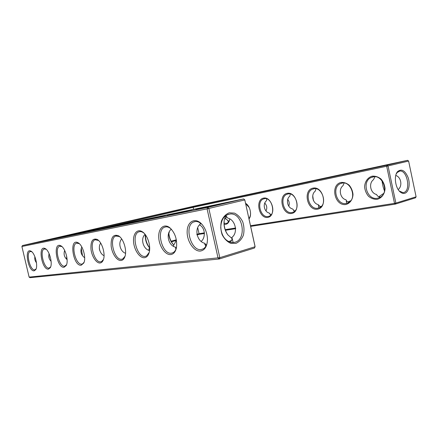 <?xml version="1.0" encoding="UTF-8"?>
<svg xmlns="http://www.w3.org/2000/svg" width="438" height="438" viewBox="0 0 438 438"><rect width="100%" height="100%" fill="white"/><g stroke="black" fill="none" stroke-linecap="round" stroke-linejoin="round"><path stroke-width="0.66" d="M221.869 203.632L195.852 209.588L221.869 203.632M200.018 222.822L200.369 224.032L200.374 223.062M225.69 215.595L227.65 218.047C235.447 219.624 238.349 232.693 231.937 237.358C232.315 239.192 231.713 240.818 230.131 242.241M244.804 199.903L243.687 198.929L207.754 207.388L22.464 245.548L197.084 205.477L407.608 160.324L387.022 165.175L193.109 206.637L64.66 236.153L243.687 198.929L244.76 199.942L208.833 208.466L219.805 257.675L255.08 246.736L244.804 199.903L255.097 246.567L254.516 248.007L219.268 258.989L219.805 257.675L29.116 277.101L21.9 246.49L207.081 208.855L218.058 258.048L219.268 258.989L30.036 277.676L29.116 277.101M108.575 225.92L91.213 229.873L108.575 225.92M133.946 220.095L117.417 223.851L133.946 220.095M81.534 232.135L63.253 236.296L81.534 232.135M180.27 209.457L165.175 212.884L180.27 209.457M237.226 197.029L222.477 200.27L237.226 197.029M157.8 214.62L142.021 218.201L157.8 214.62M218.091 201.13L204.097 204.207L218.091 201.13M330.964 176.957L312.163 181.058L330.964 176.957M391.725 163.943L369.957 168.674L391.725 163.943M359.916 170.754L339.735 175.151L359.916 170.754M304.509 182.624L286.906 186.473L304.509 182.624M200.314 204.935L186.993 207.869L200.314 204.935M257.878 192.611L242.285 196.027L257.878 192.611M280.232 187.82L263.692 191.444L280.232 187.82M191.964 209.84L167.075 215.54L191.964 209.84M165.405 215.354L141.529 220.823L165.405 215.354M67.348 235.71L47.413 240.265L67.348 235.71M100.948 228.735L79.617 233.613L100.948 228.735M120.275 224.721L98.172 229.786L120.275 224.721M141.649 220.287L118.698 225.543L141.649 220.287M52.653 238.765L33.348 243.167L52.653 238.765M83.379 232.381L62.776 237.095L83.379 232.381M228.209 241.437L229.337 241.371L231.631 240.347M225.981 215.759C224.398 218.239 223.769 221.332 224.092 225.039C224.491 228.685 225.707 231.916 227.738 234.73L232.003 238.507M234.877 242.28L231.746 242.564C225.389 241.114 221.721 236.164 220.736 227.727C221.064 219.367 224.344 214.773 230.569 213.941C243.068 213.175 247.07 239.378 234.877 242.28M205.756 246.38L204.672 243.243C196.963 241.656 194.039 228.707 200.369 224.032M202.706 225.225L202.263 224.732C199.274 221.716 196.366 220.807 193.536 222.011C183.883 225.866 190.973 251.45 201.19 249.561L203.418 248.784C205.384 247.536 206.676 245.335 207.294 242.176M199.602 224.946C205.455 227.919 205.636 237.746 201.283 241.3M206.364 245.231L204.672 243.243M207.754 207.388L208.833 208.466L207.081 208.855L207.754 207.388M101.052 228.587L193.147 207.338L193.109 206.637M407.608 160.324L408.61 161.058L388.035 165.936L387.022 165.175L386.677 166.243L193.147 207.338L193.596 209.342M22.464 245.548L21.9 246.49M224.136 221.07L224.157 224.732C224.568 228.543 225.816 231.948 227.897 234.943M235.967 243.38L230.706 243.32C227.158 241.71 224.294 238.814 222.126 234.642C220.648 230.016 220.429 225.444 221.464 220.922C223.227 216.898 225.805 214.198 229.189 212.824L234.434 213.103C237.894 214.817 240.654 217.713 242.718 221.798C244.125 226.271 244.36 230.711 243.408 235.129C241.76 239.115 239.279 241.864 235.967 243.38M200.527 251.034C204.847 250.164 207.163 246.353 207.464 239.608C207.3 233.438 205.378 228.247 201.683 224.032C195.293 217.095 187.355 221.414 187.157 231.308C186.714 241.081 193.941 251.927 200.527 251.034M175.873 249.386L175.485 247.147C168.34 245.669 165.476 233.618 171.324 229.189M176.29 248.28L175.485 247.147M171.466 229.326L170.639 228.581C168.466 226.879 166.418 226.43 164.491 227.229C155.78 230.415 162.35 254.9 171.466 253.186L173.141 252.638C174.647 251.779 175.737 250.202 176.399 247.903M168.844 233.071C169.303 237.834 170.919 241.792 173.683 244.946M145.427 234.812C145.432 239.827 146.85 244.18 149.676 247.87M149.101 247.12L149.637 246.977M171.121 241.207L176.339 239.805M196.821 234.303L199.055 233.7L199.301 234.292L196.947 234.927M197.762 227.935L199.055 233.7L204.447 232.863M145.531 237.358L145.662 235.135M168.871 233.421L169.303 232.091M408.61 161.058L416.1 196.804L395.87 203.079L388.035 165.936L386.677 166.243L394.512 203.369L250.498 225.718M235.671 228.017L225.22 229.643M249.008 218.967C252.189 214.987 250.175 205.855 245.554 203.298M224.037 224.333L225.608 224.376C227.793 223.906 229.184 222.154 229.775 219.12M377.129 199.317C381.635 198.211 384.794 193.974 385.051 188.559C384.663 184.907 383.31 181.721 380.983 179C378.257 176.875 375.333 175.934 372.218 176.169C367.767 177.439 364.794 181.699 364.597 186.96C364.985 190.503 366.294 193.607 368.517 196.284C371.15 198.43 374.019 199.438 377.129 199.317M345.916 204.48C350 203.462 352.825 199.46 353.001 194.313C352.606 190.842 351.336 187.803 349.195 185.197C346.693 183.155 344.027 182.235 341.197 182.432C329.913 184.65 334.594 206.424 345.916 204.48M317.517 209.178C328.133 207.585 323.458 185.86 312.967 188.132C302.674 190.152 307.191 210.957 317.517 209.178M291.566 213.47C301.284 212.019 296.778 191.253 287.18 193.339C277.752 195.184 282.105 215.102 291.566 213.47M267.76 217.407C276.69 216.076 272.343 196.197 263.528 198.113C254.861 199.805 259.066 218.912 267.76 217.407M404.794 193.278C408.72 192.178 410.395 184.365 408.2 177.779C405.188 170.557 401.668 168.477 397.644 171.532C393.472 175.737 395.41 188.882 400.715 192.348C402.106 193.344 403.469 193.656 404.794 193.278M81.205 265.225L83.767 263.024C86.521 257.916 82.7 244.661 77.909 242.674C68.837 238.015 73.069 266.457 81.205 265.225M64.058 267.268L66.209 265.516C68.985 260.867 65.185 247.399 60.63 245.702C52.489 241.743 56.792 268.417 64.058 267.268M48.454 269.124L50.271 267.706C53.02 263.479 49.27 249.939 44.95 248.477C37.597 245.061 41.911 270.202 48.454 269.124M34.18 270.821L35.735 269.655C38.424 265.806 34.728 252.288 30.655 251.029C23.98 248.039 28.262 271.834 34.18 270.821M170.809 254.566C173.776 254.073 175.682 251.631 176.525 247.229C177.242 239.279 175.036 232.808 169.9 227.815C164.113 223.03 158.271 228.22 158.726 237.199C158.999 246.107 165.301 255.31 170.809 254.566M144.524 257.697C146.714 257.369 148.252 255.666 149.15 252.584C151.105 246.096 147.551 235.064 142.509 231.888C137.379 228.318 132.823 233.695 133.579 241.951C134.192 250.164 139.788 258.332 144.524 257.697M121.112 260.479C122.793 260.243 124.047 259 124.874 256.745C127.277 250.651 123.543 238.502 118.446 235.775C113.283 233.947 110.847 237.352 111.148 245.992C111.942 253.629 116.973 261.037 121.112 260.479M100.127 262.975C101.452 262.795 102.481 261.853 103.215 260.145C105.859 254.544 102.049 241.699 97.066 239.372C92.522 238.037 90.502 241.415 91.005 249.507C91.909 256.657 96.464 263.473 100.127 262.975M315.973 188.805L315.234 191.165C310.728 194.439 312.672 203.478 318.13 204.562L320.638 206.966M375.005 176.804L373.411 179.755C368.402 183.358 370.504 193.284 376.532 194.467C377.326 196.104 378.646 196.974 380.485 197.078M344.098 183.079L342.976 185.723C338.229 189.156 340.249 198.617 345.982 199.75C346.584 201.228 347.641 202.066 349.141 202.263M290.268 194.056L289.846 196.142C285.549 199.274 287.427 207.93 292.639 208.97L294.599 211.247M266.698 198.89L266.518 200.719C262.417 203.714 264.229 212.019 269.211 213.021L270.722 215.151M176.432 240.331L173.536 245.433L173.508 246.134M168.668 233.509C169.188 238.365 170.908 242.225 173.837 245.088M145.246 234.571C145.077 239.854 146.549 244.327 149.676 247.996M171.439 241.798L176.394 240.462M416.1 196.804L415.47 197.834L395.24 204.135L395.87 203.079L394.512 203.369L395.24 204.135L250.645 226.391M235.688 228.691L225.444 230.268M204.469 233.498L199.301 234.292M248.915 218.529C250.027 217.128 250.58 215.282 250.569 212.999M249.167 207.47L245.636 203.659M224.004 223.353L226.654 223.353C228.203 222.723 229.233 221.305 229.736 219.099M377.468 198.25L379.812 197.467C390.324 192.687 381.876 172.441 371.506 177.385C361.268 181.031 366.83 200.533 377.468 198.25M346.266 203.456L348.079 202.887C357.841 198.885 350.395 179.158 340.808 183.495C331.314 186.626 336.488 205.575 346.266 203.456M317.879 208.198L319.313 207.765C328.352 204.349 321.662 185.23 312.809 189.079C304.016 191.811 308.872 210.163 317.879 208.198M291.932 212.529L293.093 212.189C301.464 209.238 295.365 190.744 287.186 194.198C279.033 196.607 283.632 214.357 291.932 212.529M268.133 216.498L269.085 216.23C276.843 213.645 271.221 195.781 263.649 198.901C256.088 201.042 260.462 218.206 268.133 216.498M399.275 191.017L402.971 192.638L403.776 192.501C411.162 190.853 407.241 169.785 399.785 171.072L397.2 172.506L396.187 174.061M48.793 255.151L49.264 258.617M79.316 243.67L76.508 243.139C70.6 244.853 75.785 265.335 81.813 264.109L82.486 263.922L84.063 262.296M61.933 246.589L59.623 246.205C54.219 247.7 59.157 267.339 64.654 266.195L66.538 264.76M46.154 249.277L44.249 248.992C39.289 250.317 44.008 269.167 49.029 268.1L50.616 266.95M31.771 251.751L30.189 251.543C25.618 252.715 30.134 270.837 34.75 269.841L36.086 268.91M144.168 233.312L143.319 232.649C141.682 231.565 140.155 231.302 138.737 231.877C130.869 234.554 137.006 257.955 145.17 256.389L146.467 255.989L149.183 252.469M120.056 237.046L119.295 236.515L115.752 236.033C108.624 238.316 114.4 260.681 121.748 259.241L122.771 258.94L125.033 256.263M98.583 240.495L95.123 239.767C88.646 241.732 94.104 263.129 100.745 261.798L101.572 261.563L103.456 259.493M225.482 218.945L226.638 216.295M224.754 218.294L227.645 220.21L228.74 221.601M228.455 221.995L227.645 220.21M347.964 201.945L350.75 200.724M319.691 206.616L321.311 206.358M313.449 200.67L312.732 195.731M398.186 189.561C402.599 186.216 401.301 177.094 395.766 175.446M384.515 190.908C383.305 188.055 382.473 184.639 382.029 180.664M378.81 196.722L383.644 193.454M288.762 206.139C289.655 203.774 289.326 201.546 287.777 199.443M293.57 210.64L294.971 210.897M266.003 210.881C267.328 208.11 266.945 205.537 264.848 203.155M269.239 213.136L271.018 214.839M149.539 250.596C143.352 249.271 140.094 238.809 145.077 234.346M149.676 248.034L149.024 248.817L148.794 250.251M66.647 256.159L66.614 259.225M67.113 259.663C64.249 257.139 63.439 254.062 64.682 250.426M81.249 248.313L82.536 255.77M51.115 261.316C48.979 259.154 48.311 256.597 49.111 253.646M99.322 248.445L99.65 250.322M104.058 255.672C99.891 253.93 97.8 246.84 100.707 243.156M84.676 257.79C80.981 254.921 80.023 251.308 81.802 246.95M125.553 253.29C120.45 251.697 117.833 243.046 121.676 238.978M36.474 262.751C34.996 260.977 34.465 258.946 34.892 256.663M200.029 222.904L200.111 223.26M230.569 213.941L227.798 214.45M193.536 222.011L195.638 221.486M204.792 244.18L204.885 244.607M231.976 237.467L233.109 242.592M224.092 225.039L224.157 224.732M202.263 224.732L201.683 224.032M164.491 227.229L166.024 226.851M170.639 228.581L169.9 227.815M400.025 191.641L400.715 192.348M397.2 172.506L397.644 171.532M78.785 243.358L77.909 242.674M83.97 262.554L83.767 263.024M61.501 246.353L60.63 245.702M66.456 264.974L66.209 265.516M45.815 249.102L44.95 248.477M50.54 267.147L50.271 267.706M31.503 251.626L30.655 251.029M36.009 269.107L35.735 269.655M143.319 232.649L142.509 231.888M119.295 236.515L118.446 235.775M97.937 240.084L97.066 239.372M103.335 259.838L103.215 260.145M312.809 189.079L314.09 188.762M399.785 171.072L399.133 171.203M371.506 177.385L373.707 176.832M340.808 183.495L342.461 183.084M287.186 194.198L288.199 193.946M263.649 198.901L264.47 198.704M138.737 231.877L139.892 231.593M44.249 248.992L44.638 248.899M76.508 243.139L77.077 243.002M95.123 239.767L95.834 239.597M115.752 236.033L116.65 235.814M30.512 251.467L30.189 251.543M59.623 246.205L60.094 246.09M227.689 220.467L227.749 220.747M346.239 201.064L346.732 203.363M318.338 205.51L318.864 207.941"/></g></svg>
